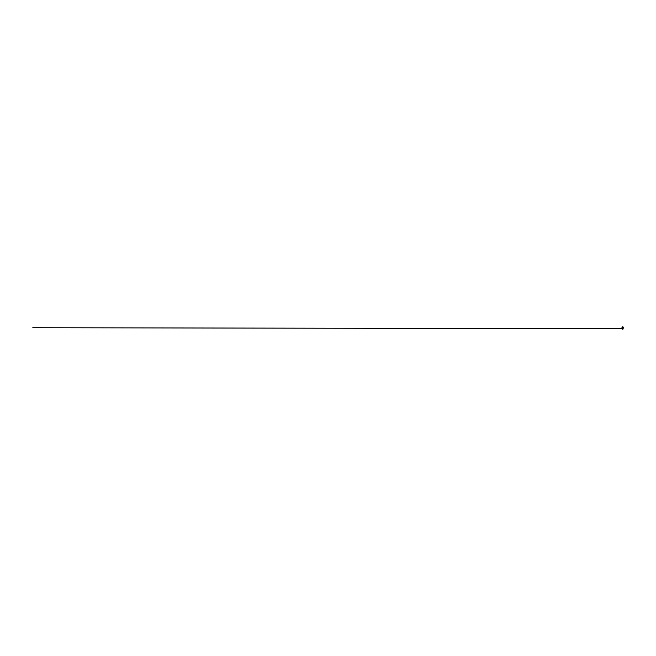 <?xml version="1.0" encoding="UTF-8"?>
<svg xmlns="http://www.w3.org/2000/svg" width="656" height="656" viewBox="0 0 656 656"><rect width="100%" height="100%" fill="white"/><g stroke="black" fill="none" stroke-linecap="round" stroke-linejoin="round"><path stroke-width="0.49" stroke-dasharray="3.28 2.46" d="M622.126 328.328L622.298 328.886L622.126 328.328M623.093 329.246L622.872 327.278A0.779 0.779 0 0 1 622.642 327.328A0.779 0.779 0 0 0 622.872 327.278A0.779 0.779 0 0 1 622.642 327.328A0.779 0.779 0 0 0 622.872 327.278L622.101 327.459L622.872 327.278A0.779 0.779 0 0 1 622.101 327.147L622.101 327.147A0.779 0.779 0 0 0 622.872 327.278L622.241 327.811L622.872 327.992L622.429 327.959L622.872 327.278A0.779 0.779 0 0 1 622.003 327.049L622.003 328.049A3.69 3.69 0 0 0 622.027 328.451L622.331 329.246L622.331 327.959M622.872 327.811L622.331 327.787M623.061 327.451L622.101 327.524L623.061 327.18A0.779 0.779 0 0 1 622.101 327.147A0.779 0.779 0 0 0 622.987 327.229A0.779 0.779 0 0 1 622.101 327.147A0.779 0.779 0 0 0 623.061 327.18L623.061 327.992L622.331 327.565L622.872 327.959L622.331 327.918L622.872 327.902L622.331 327.918L622.093 329.066M622.298 328.082L622.298 329.148L622.298 328.082M622.331 328.123L622.298 329.041M622.429 327.918L622.872 327.902L622.331 327.918L622.872 327.902L622.331 327.918L622.872 327.902L622.429 327.902L622.872 327.902L622.429 327.902L622.872 327.902L622.864 329.066L622.331 329.246M622.872 327.459L622.101 327.451L622.872 327.459M623.061 327.41L622.101 327.41L623.061 327.41M622.872 329.107L622.905 328.066L622.872 329.107M622.872 328.968L623.036 328.139L622.872 328.968M623.061 327.18A0.779 0.779 0 0 1 622.872 327.278L623.061 327.18A0.779 0.779 0 0 1 622.872 327.278A0.779 0.779 0 0 0 623.2 327.049L623.2 328.049A3.69 3.69 0 0 1 623.175 328.451L623.11 329.066M622.905 328.845L623.077 328.328L622.905 328.845M622.905 329.041L622.872 328.139M622.642 327.697L623.2 327.713L623.143 328.738M622.413 328.697L622.872 328.91M622.864 329.009L622.97 328.123L622.872 329.017M622.331 327.877L622.872 327.877L622.331 327.861M622.806 327.82L622.823 327.41M622.396 327.82L622.38 327.41M623.2 327.951L622.61 327.803L623.2 327.951A0.59 0.59 0 0 0 623.2 327.467M622.61 327.631L623.077 327.606L622.61 327.631"/><path stroke-width="0.98" d="M622.331 327.959L622.872 327.278A0.779 0.779 0 0 1 622.003 327.049L622.003 328.049A3.69 3.69 0 0 0 622.027 328.451L622.331 329.066L622.331 328.123M622.864 329.009L623.175 328.451A3.69 3.69 0 0 0 623.2 328.049L623.2 327.049A0.779 0.779 0 0 1 622.872 327.278L622.872 329.066M622.872 328.123L622.429 327.918M622.331 329.009L622.864 329.246M622.708 328.738L622.774 328.213L622.331 328.738M32.8 327.713L623.143 328.738M623.2 327.967A0.59 0.59 0 0 0 623.2 327.467M622.47 326.786L622.454 327.311M622.724 326.786L622.749 327.311"/></g></svg>
